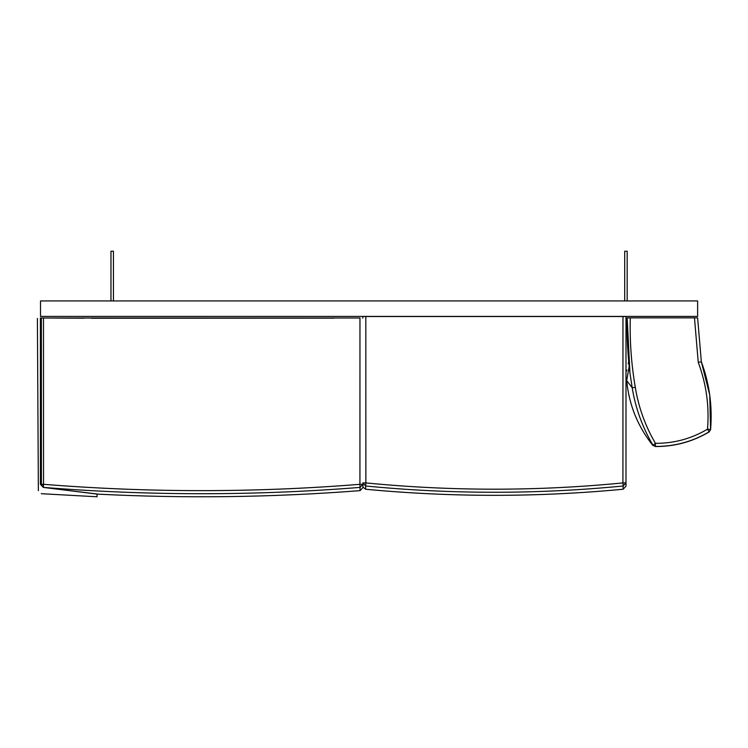 <?xml version="1.0" encoding="UTF-8"?>
<svg xmlns="http://www.w3.org/2000/svg" width="748" height="748" viewBox="0 0 748 748"><rect width="100%" height="100%" fill="white"/><g stroke="black" fill="none" stroke-linecap="round" stroke-linejoin="round"><path stroke-width="1.12" d="M91.424 318.246L334.16 318.143M362.789 318.143L362.789 316.535L626.001 316.535L362.789 316.535L362.789 317.975M626.001 316.535L625.992 486.163L623.131 489.239C537.307 497.355 451.483 497.355 365.66 489.239L365.65 485.994L362.789 482.918L365.866 482.918L365.819 316.554M622.972 316.554L622.925 482.918L623.14 485.994L625.992 482.918L626.001 378.254M625.992 482.918L622.925 482.918C537.242 491.277 451.549 491.277 365.866 482.918L365.65 485.994C451.474 494.353 537.307 494.353 623.14 485.994L623.131 489.239C537.307 497.364 451.483 497.364 365.66 489.248L362.948 487.116M362.948 487.107L365.66 489.239M43.496 317.994L43.534 484.311C149.002 492.745 254.46 492.745 359.928 484.311L359.966 317.994L83.907 317.984M83.907 318.209L41.364 317.984L41.374 484.33L43.534 484.311L43.365 487.397L97.072 494.101C184.821 498.589 272.487 497.429 360.087 490.632L362.948 487.556L362.948 483.872M43.365 487.397L43.365 487.397C148.946 495.821 254.516 495.821 360.097 487.397L362.948 484.311L359.928 484.311L360.087 490.632C272.553 497.429 184.934 498.589 97.249 494.11L97.072 494.101M46.909 318.012L359.966 317.994M43.347 487.387L41.383 484.311L41.364 317.984L40.392 317.994C36.4 318.639 36.4 318.639 40.392 317.994C36.4 318.639 36.4 318.639 40.392 317.994L40.429 484.33C37.671 492.736 37.671 492.736 40.429 484.33L43.337 487.406C40.607 495.812 40.607 495.812 43.337 487.406L98.446 494.176M40.551 317.994L41.355 317.984M43.337 487.406L41.374 484.33L40.429 484.33M626.001 339.985L626.001 356.674L626.001 339.985M628.264 363.79L628.657 361.256M627.114 327.138L626.001 322.79M626.001 369.933L626.955 370.157L626.001 371.747M701.344 361.854L697.613 317.872L627.17 317.872C626.777 336.404 627.712 354.861 629.966 373.252L627.17 317.872M697.613 317.872L701.334 361.752C709.431 383.64 712.517 406.201 710.591 429.455L709.095 431.848L707.496 429.193C691.451 438.702 674.098 443.414 655.435 443.33L655.407 446.434L652.817 444.985C642.354 427.08 635.482 408.015 632.219 387.801L626.693 380.582L629.162 366.436L626.693 380.582C628.993 404.762 637.698 426.36 652.826 445.378L655.435 443.33C645.253 425.949 638.54 407.277 635.286 387.314C631.359 364.341 629.685 341.191 630.274 317.872M635.286 387.314L632.219 387.801L629.966 373.252M694.481 317.872L698.249 362.369C706.327 383.948 709.403 406.229 707.496 429.193L710.591 429.455L709.095 431.848C692.536 441.657 674.649 446.509 655.407 446.434L652.826 445.378C637.698 426.369 628.993 404.771 626.693 380.582M710.572 429.558L709.759 395.327M698.249 362.369L701.334 361.752L709.693 394.841M624.692 300.93L624.692 251.225L627.17 251.225L627.17 300.93M40.514 300.93L40.514 316.423L697.622 316.423L697.622 300.93L40.514 300.93M113.444 300.93L113.444 251.225L110.966 251.225L110.966 300.93M41.29 493.708L97.072 496.775L97.072 494.335M655.201 446.528C674.518 446.659 692.48 441.797 709.104 431.951L710.6 429.558L709.815 395.767M625.992 486.163L623.131 489.248M362.948 487.556L360.087 490.641M38.363 490.632L37.4 318.48M652.817 444.985L655.379 446.425"/></g></svg>
